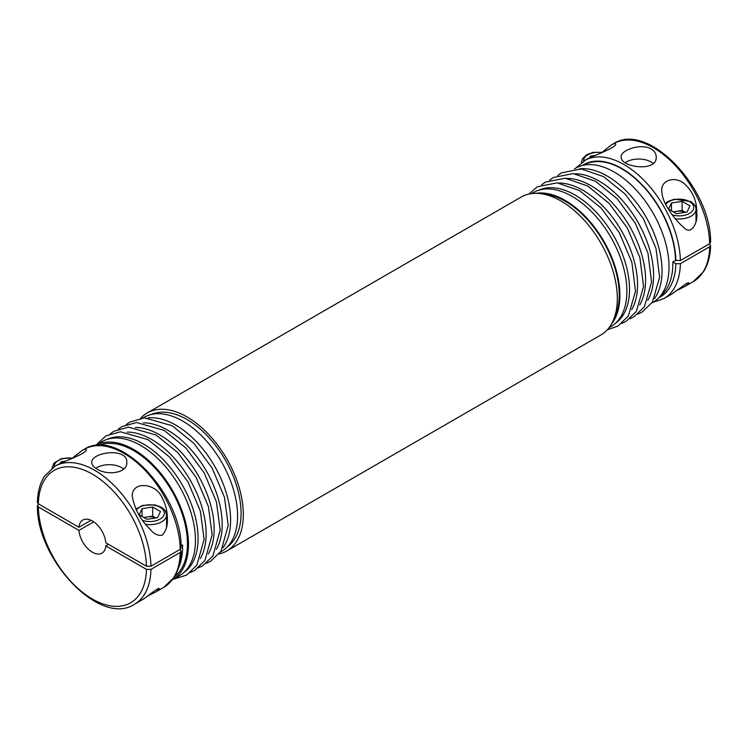 <?xml version="1.0" encoding="UTF-8"?>
<svg xmlns="http://www.w3.org/2000/svg" width="748" height="748" viewBox="0 0 748 748"><rect width="100%" height="100%" fill="white"/><g stroke="black" fill="none" stroke-linecap="round" stroke-linejoin="round"><path stroke-width="1.12" d="M658.689 297.872A76.464 44.151 -120 0 0 675.874 263.689L680.381 263.689L709.665 246.784L710.6 245.503L709.216 243.923M675.874 263.689L672.835 261.931A75.987 43.87 60 0 1 660.222 296.171M677.267 290.252L685.262 286.269L688.824 283.174C688.964 282.557 688.02 282.763 685.991 283.791L671.826 294.029L663.897 298.602A79.653 45.983 -120 0 0 680.381 263.689M709.665 243.661A79.653 45.983 -120 0 0 674.285 164.42A79.653 45.983 -120 0 0 613.538 143.728C647.824 120.877 711.619 188.533 710.6 242.333L709.665 243.661L680.381 260.566L675.538 260.369L672.835 261.931M671.461 210.805L671.461 203.007L682.129 201.352L689.927 205.859L687.075 212.011L676.416 213.666L668.609 209.16L671.461 203.007M590.359 157.389L590.359 156.182L594.912 155.472M673.237 211.834L676.8 211.282A9.556 5.517 0 0 0 673.733 212.114M602.177 152.199L611.256 145.047C613.968 143.551 615.445 143.223 615.688 144.065C616.763 147.515 593.173 155.771 586.525 159.324L575.642 168.178M666.898 206.635L666.879 206.598C663.766 201.427 662.055 196.191 661.746 190.89C660.783 180.203 674.836 175.761 684.111 183.494C692.816 191.357 697.043 201.24 696.79 213.161C698.099 222.652 691.227 235.788 683.915 227.551C677.623 222.278 671.947 215.302 666.898 206.635M651.097 148.974C654.463 151.021 656.174 153.667 656.239 156.921C657.324 172.666 620.111 167.281 621.195 156.921C620.401 150.311 641.017 142.831 651.097 148.974M625.281 162.643A17.522 10.117 180 0 1 626.328 161.989A17.522 10.117 180 0 1 651.097 161.979A17.522 10.117 180 0 1 653.154 163.401M675.538 260.369A75.987 43.87 -120 0 0 641.756 184.821A75.987 43.87 -120 0 0 583.823 165.112L583.692 165.186M147.178 412.98L521.169 197.061A79.653 45.983 60 0 1 600.822 243.044A79.653 45.983 60 0 1 600.822 335.02L226.831 550.939A79.653 45.983 -120 0 0 226.831 458.963A79.653 45.983 -120 0 0 147.178 412.98A79.653 45.983 -120 0 0 140.671 418.235M685.233 212.301A9.556 5.517 0 0 0 676.8 211.282L682.129 210.459L685.299 212.292M574.445 168.87L575.558 168.235A77.418 44.702 60 0 1 614.276 172.068A77.418 44.702 60 0 1 664.85 240.286A77.418 44.702 60 0 1 652.985 302.332L651.873 302.977M579.485 168.805A77.418 44.702 60 0 1 607.292 176.098A77.418 44.702 60 0 1 654.827 235.396A77.418 44.702 60 0 1 654.453 298.639M589.648 157.716L590.359 156.182M682.129 210.459L682.129 201.352M531.641 193.592L533.436 192.554A77.418 44.702 60 0 1 572.145 196.387A77.418 44.702 60 0 1 622.719 264.614A77.418 44.702 60 0 1 610.854 326.652L609.059 327.689M535.802 193.33A77.418 44.702 60 0 1 565.161 200.417A77.418 44.702 60 0 1 613.145 260.902A77.418 44.702 60 0 1 611.368 324.211M541.982 193.844A76.464 44.151 60 0 1 565.161 201.203A76.464 44.151 60 0 1 614.005 318.601M219.024 553.95A79.653 45.983 -120 0 0 226.831 550.939M38.335 503.825L37.4 502.497C37.624 492.044 39.999 483.283 44.534 476.196L54.81 466.303A79.653 45.983 60 0 1 115.566 486.995A79.653 45.983 60 0 1 150.946 566.236L146.44 566.236L105.833 542.796A19.121 11.033 60 0 0 96.931 524.507A19.121 11.033 60 0 0 82.832 520.028A19.121 11.033 60 0 0 78.933 527.265L38.335 503.825A76.464 44.151 60 0 1 92.387 474.157A76.464 44.151 60 0 1 146.44 566.236M146.982 519.327L139.175 514.82L142.036 508.668L152.695 507.022L160.493 511.529L157.641 517.681L146.982 519.327M95.847 468.304A17.522 10.117 180 0 1 123.719 469.071M151.171 414.514A76.464 44.151 60 0 1 187.009 419.525A76.464 44.151 60 0 1 236.312 484.788A76.464 44.151 60 0 1 227.495 546.713M155.799 517.962A9.556 5.517 0 0 0 147.365 516.952L152.695 516.129L155.864 517.953M108.544 544.357L105.833 545.918L146.44 569.359L150.946 569.359L180.231 552.445L181.166 551.173L179.782 549.584M38.784 504.077L37.4 505.667L38.335 506.938L78.933 530.388L93.734 521.842M105.833 545.918A19.121 11.033 60 0 1 101.943 553.146A19.121 11.033 60 0 1 87.843 548.667A19.121 11.033 60 0 1 78.933 530.388M172.358 579.822A77.418 44.702 -120 0 0 172.442 579.765L179.427 575.736A77.418 44.702 -120 0 0 191.292 513.698A77.418 44.702 -120 0 0 140.708 445.471A77.418 44.702 -120 0 0 101.999 441.638L95.015 445.668A77.418 44.702 -120 0 0 94.931 445.714M223.016 547.732A77.418 44.702 -120 0 0 223.39 484.48A77.418 44.702 -120 0 0 175.855 425.182A77.418 44.702 -120 0 0 148.057 417.889M220.436 552.061L221.548 551.416A77.418 44.702 -120 0 0 233.423 489.379A77.418 44.702 -120 0 0 182.839 421.152A77.418 44.702 -120 0 0 144.13 417.319L143.018 417.954M178.51 567.956A75.987 43.87 -120 0 0 182.596 544.965L181.091 545.834M174.574 576.615A75.987 43.87 -120 0 0 171.722 490.781A75.987 43.87 -120 0 0 98.82 445.397M143.812 517.504L147.365 516.952A9.556 5.517 0 0 0 144.299 517.784M152.695 516.129L152.695 507.022M142.036 516.475L142.036 508.668M147.833 595.913L155.827 591.939L159.389 588.844C159.352 586.161 145.355 598.288 142.391 599.69L134.462 604.272A79.653 45.983 60 0 0 150.946 569.359M172.442 579.765A77.418 44.702 -120 0 0 184.307 517.728A77.418 44.702 -120 0 0 133.724 449.501A77.418 44.702 -120 0 0 95.015 445.668M60.214 463.386L60.925 461.843L65.478 461.142M60.925 463.059L60.925 461.843M91.032 520.281L78.933 527.265M72.743 457.87L81.831 450.707C84.533 449.211 86.011 448.884 86.254 449.735C87.338 453.176 63.711 461.451 57.091 464.994L54.81 466.303M96.903 468.959C93.537 467.004 91.826 464.882 91.761 462.591C90.676 452.241 127.889 446.846 126.805 462.591C127.599 473.26 106.983 475.737 96.903 468.959M162.213 497.925L162.222 497.962C165.701 504.479 167.412 511.436 167.356 518.822C167.786 525.61 166.028 531.089 162.092 535.288C157.557 535.802 153.508 533.726 149.955 529.07C140.615 520.122 134.733 509.285 132.312 496.56C131.321 480.665 156.145 482.731 162.213 497.925M180.231 549.322A79.653 45.983 60 0 0 144.86 470.081A79.653 45.983 60 0 0 84.103 449.398C118.39 426.538 182.185 494.204 181.166 548.004L180.231 549.322L150.946 566.236M685.262 286.269L693.19 281.697A79.653 45.983 -120 0 0 709.665 246.784M574.791 173.76A76.894 44.394 60 0 1 599.251 181.166A76.894 44.394 60 0 1 647.805 300.238M680.381 260.566A79.653 45.983 -120 0 0 645 181.325A79.653 45.983 -120 0 0 584.244 160.642M675.874 260.566A76.464 44.151 -120 0 0 641.008 183.625A76.464 44.151 -120 0 0 582.271 165.514M538.654 190.263A76.894 44.394 60 0 1 575.147 195.088A76.894 44.394 60 0 1 624.851 261.108A76.894 44.394 60 0 1 615.454 323.276M566.76 178.398A76.894 44.394 60 0 1 591.219 185.813A76.894 44.394 60 0 1 639.774 304.875M558.719 183.036A76.894 44.394 60 0 1 583.178 190.45A76.894 44.394 60 0 1 631.742 309.513M672.237 214.826A14.493 8.368 0 0 0 690.843 212.544A14.493 8.368 0 0 0 689.516 201.595A14.493 8.368 0 0 0 665.748 204.494M675.238 218.706A16.727 9.659 0 0 0 695.995 209.328C696.248 206.7 694.462 204.082 690.638 201.483L674.294 199.192L667.852 201.511L665.234 203.475M602.056 152.62A14.493 8.368 0 0 0 583.674 160.979M208.337 553.959A76.894 44.394 -120 0 0 159.782 434.897A76.894 44.394 -120 0 0 135.323 427.482M200.305 558.597A76.894 44.394 -120 0 0 151.751 439.534A76.894 44.394 -120 0 0 127.282 432.12M216.378 549.322A76.894 44.394 -120 0 0 167.823 430.259A76.894 44.394 -120 0 0 143.354 422.844M145.804 524.367A16.727 9.659 0 0 0 166.561 514.998L165.504 511.202L163.831 509.098L161.259 507.181L154.817 504.863L142.644 505.396L135.799 509.136M142.803 520.496A14.493 8.368 0 0 0 162.821 516.896A14.493 8.368 0 0 0 155.678 505.517A14.493 8.368 0 0 0 136.314 510.164M72.621 458.29A14.493 8.368 0 0 0 54.239 466.64M180.231 552.445A79.653 45.983 60 0 1 163.756 587.358L155.827 591.939M146.44 569.359A76.464 44.151 60 0 1 92.387 599.026A76.464 44.151 60 0 1 38.335 506.938M184.017 572.36A76.894 44.394 -120 0 0 193.414 510.192A76.894 44.394 -120 0 0 143.719 444.172A76.894 44.394 -120 0 0 107.226 439.347M710.6 245.503C710.376 255.956 708.001 264.717 703.466 271.805L693.19 281.697M557.709 175.471L561.486 172.863L581.187 168.926L603.552 176.64L625.169 194.078L643.364 218.64L655.987 248.448L659.624 277.284L652.424 302.145L641.99 312.168L637.792 314.169M611.256 145.047L613.538 143.728M528.976 194.05L537.382 186.776L557.082 182.849L579.438 190.553L601.065 207.991L619.26 232.553L631.882 262.37L635.51 291.196L628.32 316.058L617.885 326.091L607.329 329.765M549.677 180.109L553.455 177.5L573.146 173.573L595.511 181.278L617.137 198.716L635.323 223.278L647.946 253.095L651.583 281.921L644.393 306.783L633.949 316.815L629.76 318.807M541.645 184.747L545.414 182.138L565.114 178.211L587.479 185.915L609.106 203.353L627.292 227.916L639.914 257.733L643.551 286.559L636.361 311.42L625.917 321.453L621.719 323.445M653.069 302.286L663.897 298.602M581.439 162.494L582.496 158.716L586.741 154.686L593.183 152.368L602.813 152.312M695.995 209.328L695.995 221.333M190.291 572.529L194.508 570.528L204.915 560.523L212.152 534.708L208.383 506.48L196.07 477.364L177.809 452.587L156.042 434.999L128.45 427.145L113.892 431.278L110.208 433.831M206.355 563.253L210.571 561.243L220.978 551.248L228.224 525.433L224.456 497.205L212.142 468.089L193.882 443.302L172.115 425.724L144.523 417.861L129.965 422.003L126.281 424.555M73.379 457.972L61.532 458.571L53.959 463.106L52.005 468.155M181.166 551.173C180.941 561.617 178.566 570.387 174.032 577.465L163.756 587.358M173.555 579.13L186.467 575.165L196.874 565.17L204.12 539.345L200.352 511.118L188.038 482.002L169.768 457.224L148.011 439.637L120.409 431.783L105.861 435.916L96.127 445.023M37.4 505.667C36.381 559.467 100.176 627.123 134.462 604.272M166.561 514.998L166.561 527.003M198.323 567.891L202.54 565.89L212.946 555.886L220.193 530.07L216.424 501.843L204.101 472.727L185.841 447.949L164.083 430.362L136.482 422.508L121.933 426.641L118.24 429.193M84.103 449.398L81.831 450.707"/></g></svg>
